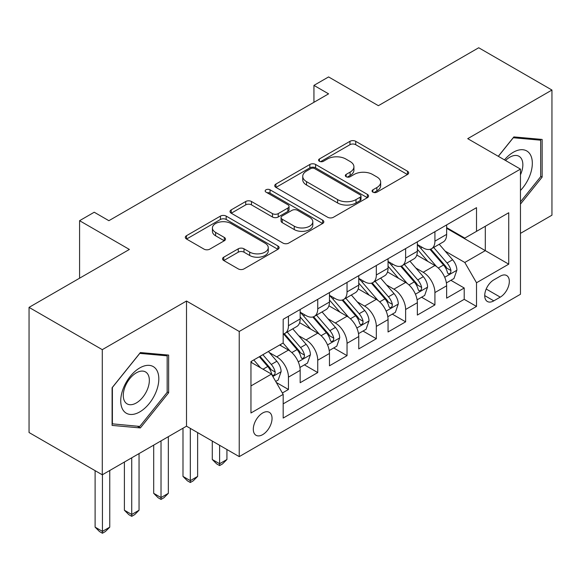<?xml version="1.0" encoding="UTF-8"?>
<svg xmlns="http://www.w3.org/2000/svg" width="581" height="581" viewBox="0 0 581 581"><rect width="100%" height="100%" fill="white"/><g stroke="black" fill="none" stroke-linecap="round" stroke-linejoin="round"><path stroke-width="0.87" d="M372.9 192.158A2.847 1.641 0 0 0 376.924 192.158L407.477 174.518A4.067 2.346 0 0 0 408.668 172.855A4.067 2.346 0 0 0 407.477 171.199L355.717 141.314A4.067 2.346 0 0 0 349.965 141.314L319.419 158.954A2.847 1.641 0 0 0 318.584 160.116A2.847 1.641 0 0 0 319.419 161.278A2.847 1.641 0 0 0 323.443 161.278L327.393 158.998A13.014 7.509 0 0 1 345.797 158.998L350.111 161.489A13.014 7.509 0 0 1 353.923 166.798A13.014 7.509 0 0 1 350.111 172.114L346.16 174.394A2.847 1.641 0 0 0 345.325 175.556A2.847 1.641 0 0 0 346.16 176.718A2.847 1.641 0 0 0 350.183 176.718L354.134 174.438A13.014 7.509 0 0 1 372.537 174.438L376.851 176.922A13.014 7.509 0 0 1 380.664 182.238A13.014 7.509 0 0 1 376.851 187.547L372.9 189.834A2.847 1.641 0 0 0 372.065 190.996A2.847 1.641 0 0 0 372.9 192.158L372.9 189.834M262.67 434.639A13.254 7.655 120 0 0 271.334 422.953A13.254 7.655 120 0 0 269.301 412.336A13.254 7.655 120 0 0 262.67 412.989A13.254 7.655 120 0 0 254.013 424.675A13.254 7.655 120 0 0 256.039 435.292A13.254 7.655 120 0 0 262.67 434.639M223.736 257.194A4.067 2.346 0 0 0 222.545 258.85A4.067 2.346 0 0 0 223.736 260.513L238.261 268.894A4.067 2.346 0 0 0 244.005 268.894L277.936 249.307A4.067 2.346 0 0 0 279.127 247.644A4.067 2.346 0 0 0 277.936 245.988L226.183 216.103A4.067 2.346 0 0 0 220.431 216.103L186.501 235.69A4.067 2.346 0 0 0 185.31 237.353A4.067 2.346 0 0 0 186.501 239.016L204.04 249.14A4.067 2.346 0 0 0 209.792 249.14L224.31 240.759A4.067 2.346 0 0 0 225.501 239.096A4.067 2.346 0 0 0 224.31 237.433L215.616 232.415A10.879 6.282 0 0 1 212.428 227.97A10.879 6.282 0 0 1 219.146 222.174A10.879 6.282 0 0 1 230.998 223.532L265.074 243.207A10.879 6.282 0 0 1 268.255 247.644A10.879 6.282 0 0 1 261.544 253.447A10.879 6.282 0 0 1 249.685 252.089L244.005 248.806A4.067 2.346 0 0 0 238.261 248.806L223.736 257.194L223.736 260.513M520.46 233.373L551.95 215.195L551.95 90.04L478.715 47.758L378.384 105.684L328.585 76.932L313.936 85.385L328.585 93.846L108.879 220.693L94.231 212.232L79.582 220.693L79.582 278.19M102.285 349.653L102.285 474.808L186.508 426.185L186.508 301.023L102.285 349.653L29.05 307.371L129.381 249.445L79.582 220.693M186.508 301.023L239.234 331.468L520.46 169.107L520.46 294.262L239.234 456.622L239.234 331.468M551.95 90.04L467.727 138.663L520.46 169.107M327.684 217.265A4.067 2.346 0 0 0 333.436 217.265L367.366 197.678A4.067 2.346 0 0 0 368.557 196.015A4.067 2.346 0 0 0 367.366 194.359L315.606 164.474A4.067 2.346 0 0 0 309.855 164.474L275.924 184.061A4.067 2.346 0 0 0 274.733 185.724A4.067 2.346 0 0 0 275.924 187.387L327.684 217.265M267.144 192.769A2.847 1.641 0 0 1 270.034 193.175L270.034 189.791L322.651 220.17A4.067 2.346 0 0 1 323.842 221.833A4.067 2.346 0 0 1 322.651 223.489L288.721 243.083A4.067 2.346 0 0 1 282.969 243.083L231.216 213.198L231.216 209.879A4.067 2.346 0 0 0 230.025 211.535A4.067 2.346 0 0 0 231.216 213.198M231.216 209.879L245.734 201.498A4.067 2.346 0 0 1 251.486 201.498L272.474 213.612A4.067 2.346 0 0 0 278.226 213.612L287.856 208.049A4.067 2.346 0 0 0 289.047 206.393A4.067 2.346 0 0 0 287.856 204.73L266.004 192.115A2.847 1.641 0 0 1 265.168 190.953A2.847 1.641 0 0 1 266.926 189.435A2.847 1.641 0 0 1 270.034 189.791M102.285 474.808L29.05 432.525L29.05 307.371M282.373 392.988L288.452 389.481L276.295 382.465M269.373 352.594L276.73 356.836A16.573 9.565 60 0 1 288.452 377.134L300.166 370.373L300.166 382.719L317.742 372.566L304.415 364.875M298.67 335.68L306.027 339.929A16.573 9.565 60 0 1 317.742 360.22L329.463 353.459L329.463 365.805L347.039 355.659L333.712 347.961M327.967 318.766L335.317 323.014A16.573 9.565 60 0 1 347.039 343.306L358.753 336.544L358.753 348.89L376.328 338.745L363.002 331.047M357.257 301.851L364.614 306.1A16.573 9.565 60 0 1 376.328 326.399L388.05 319.63L388.05 331.976L405.625 321.83L392.298 314.132M386.554 284.944L393.911 289.185A16.573 9.565 60 0 1 405.625 309.484L417.347 302.716L417.347 315.062L434.922 304.916L434.922 292.57A16.573 9.565 -120 0 0 423.2 272.278L415.851 268.03M421.588 297.225L434.922 304.916M300.166 370.373A16.573 9.565 -120 0 0 288.452 350.074L279.657 344.998M329.463 353.459A16.573 9.565 -120 0 0 317.742 333.16L299.629 322.702M358.753 336.544A16.573 9.565 -120 0 0 347.039 316.246L328.919 305.788M388.05 319.63A16.573 9.565 -120 0 0 376.328 299.338L358.216 288.873M417.347 302.716A16.573 9.565 -120 0 0 405.625 282.424L387.512 271.966M500.248 276.164L493.799 279.889A12.84 7.415 120 0 0 485.411 291.204A12.84 7.415 120 0 0 487.379 301.495A12.84 7.415 120 0 0 493.799 300.856L500.248 297.138A12.84 7.415 120 0 0 508.636 285.823A12.84 7.415 120 0 0 506.668 275.532A12.84 7.415 120 0 0 500.248 276.164M250.956 385.929L271.458 374.091L283.179 394.383L283.179 418.066L476.514 306.441L476.514 282.758L464.8 262.467L445.14 251.115M283.179 394.383L250.956 412.989L250.956 361.571L283.179 342.972L283.179 319.289L476.514 207.664L476.514 231.347L508.738 212.74L508.738 264.159L476.514 282.758M300.166 312.186L306.027 315.57A16.573 9.565 60 0 0 314.314 316.391L326.028 309.629A16.573 9.565 -120 0 0 329.463 302.04L329.463 292.57M329.463 295.279L335.317 298.656A16.573 9.565 60 0 0 343.603 299.476L355.325 292.715A16.573 9.565 -120 0 0 358.753 285.126L358.753 275.655M358.753 278.364L364.614 281.749A16.573 9.565 60 0 0 372.9 282.569L384.615 275.801A16.573 9.565 -120 0 0 388.05 268.219L388.05 258.741M388.05 261.45L393.911 264.834A16.573 9.565 60 0 0 402.197 265.655L413.912 258.886A16.573 9.565 -120 0 0 417.347 251.304L417.347 241.834M283.179 403.86L464.212 299.338L464.212 288.002L446.636 298.155L446.636 285.808A16.573 9.565 -120 0 0 434.922 265.51L416.802 255.052M417.347 244.536L423.2 247.92A16.573 9.565 -120 0 0 431.487 248.741A16.573 9.565 -120 0 0 434.922 241.159L434.922 231.681M431.487 248.741L443.209 241.979A16.573 9.565 -120 0 0 446.636 234.39L446.636 224.92M288.452 316.246L288.452 325.716A16.573 9.565 60 0 1 285.017 333.305A16.573 9.565 60 0 1 283.179 333.973M285.017 333.305L296.738 326.537A16.573 9.565 -120 0 0 300.166 318.954L300.166 309.484M317.742 299.331L317.742 308.809A16.573 9.565 60 0 1 314.314 316.391M347.039 282.424L347.039 291.894A16.573 9.565 60 0 1 343.603 299.476M376.328 265.51L376.328 274.98A16.573 9.565 60 0 1 372.9 282.569M405.625 248.595L405.625 258.066A16.573 9.565 60 0 1 402.197 265.655M405.625 309.484L405.625 321.83M376.328 326.399L376.328 338.745M347.039 343.306L347.039 355.659M317.742 360.22L317.742 372.566M288.452 377.134L288.452 389.481M271.458 374.091L250.956 362.253M464.8 262.467L485.309 250.629L485.309 226.27L508.738 212.74M446.636 228.304L508.738 264.159M446.636 227.629L464.8 238.108L476.514 231.347M186.508 426.185L239.234 456.622M313.936 85.385L313.936 102.3M450.885 280.311L464.212 288.002M464.212 299.338L476.514 306.441M520.46 204.098L542.138 177.125L542.138 139.44L513.865 136.913L498.28 156.304M112.097 425.408L140.37 427.936L168.635 392.763L168.635 355.078L140.37 352.551L112.097 387.716L112.097 425.408M540.671 176.283L542.138 177.125M167.168 391.921L168.635 392.763M137.377 426.207L140.37 427.936M374.033 192.558L376.851 190.931A13.014 7.509 0 0 0 380.664 185.622L380.664 182.238M353.923 166.798L353.923 170.182A13.014 7.509 0 0 1 350.111 175.491L347.293 177.118M407.419 174.547L355.717 144.698A4.067 2.346 0 0 0 349.965 144.698L320.552 161.678M367.308 197.707L315.606 167.858A4.067 2.346 0 0 0 309.855 167.858L275.982 187.416M360.176 197.177A2.847 1.641 0 0 0 361.012 196.015A2.847 1.641 0 0 0 360.176 194.853L314.742 168.628A2.847 1.641 0 0 0 310.719 168.628L306.55 171.032A13.014 7.509 0 0 0 302.737 176.341A13.014 7.509 0 0 0 306.55 181.657L337.605 199.588A13.014 7.509 0 0 0 356.008 199.588L360.176 197.177L360.176 200.561A2.847 1.641 0 0 0 361.012 199.399L361.012 196.015M302.737 176.341L302.737 179.725A13.014 7.509 0 0 0 306.55 185.041L306.55 181.657M360.176 200.561L356.008 202.965A13.014 7.509 0 0 1 337.605 202.965L306.55 185.041M231.267 213.227L245.734 204.875L245.734 201.498M289.047 206.393L289.047 209.777A4.067 2.346 0 0 1 287.856 211.433L278.226 216.996A4.067 2.346 0 0 1 272.474 216.996L251.486 204.875A4.067 2.346 0 0 0 245.734 204.875M270.034 193.175L322.6 223.525M294.255 226.191A10.879 6.282 0 0 0 306.107 227.549A10.879 6.282 0 0 0 312.825 221.746A10.879 6.282 0 0 0 309.637 217.309L297.632 210.373A4.067 2.346 0 0 0 291.887 210.373L282.25 215.936A4.067 2.346 0 0 0 281.059 217.599A4.067 2.346 0 0 0 282.25 219.255L294.255 226.191L294.255 229.568A10.879 6.282 0 0 0 306.107 230.933A10.879 6.282 0 0 0 312.825 225.13L312.825 221.746M281.059 217.599L281.059 220.983A4.067 2.346 0 0 0 282.25 222.639L282.25 219.255M294.255 229.568L282.25 222.639M268.255 247.644L268.255 251.028A10.879 6.282 0 0 1 261.544 256.831A10.879 6.282 0 0 1 249.685 255.466L244.005 252.19A4.067 2.346 0 0 0 238.261 252.19L223.794 260.542M212.428 227.97L212.428 231.354A10.879 6.282 0 0 0 215.616 235.799L215.616 232.415M224.259 240.788L215.616 235.799M277.885 249.336L226.183 219.487A4.067 2.346 0 0 0 220.431 219.487L186.552 239.045M446.39 282.903L453.964 278.531L456.891 270.078A10.981 6.34 -120 0 0 452.614 259.765L439.229 244.274M436.549 266.585L420.673 248.203A31.694 18.294 -120 0 0 417.347 244.717M427.841 261.421L418.966 251.145A26.305 15.186 -120 0 0 417.347 249.38M429.998 249.336L443.535 265.009A10.981 6.34 60 0 1 447.45 272.576L448.249 273.876L449.73 273.666L450.725 272.46L450.965 270.543A10.981 6.34 -120 0 0 447.05 262.982L433.666 247.484M430.79 249.082L445.337 265.924A5.592 3.232 60 0 1 446.745 268.11L450.965 270.543M520.46 190.488A26.929 15.549 120 0 0 531.971 159.252A26.929 15.549 120 0 0 513.284 152.28A26.929 15.549 120 0 0 504.461 159.869M520.46 174.808A18.432 10.647 120 0 0 519.029 156.296A18.432 10.647 120 0 0 509.813 157.211A18.432 10.647 120 0 0 505.55 160.501M498.338 156.333L513.284 137.748L540.671 140.188L540.671 176.711L520.46 201.854M538.856 139.142L540.671 140.188M156.274 391.376A26.929 15.549 120 0 0 149.302 365.369A26.929 15.549 120 0 0 123.288 388.428A26.929 15.549 120 0 0 130.26 414.442A26.929 15.549 120 0 0 156.274 391.376M147.603 388.907A18.432 10.647 120 0 0 145.533 371.934A18.432 10.647 120 0 0 125.024 386.895A18.432 10.647 120 0 0 127.094 403.868A18.432 10.647 120 0 0 147.603 388.907M112.394 423.977L112.394 387.454L139.781 353.386L167.168 355.833L167.168 392.349L139.781 426.425L112.097 423.81M165.36 354.78L167.168 355.833M417.1 299.818L424.667 295.446L427.594 286.985A10.981 6.34 -120 0 0 423.317 276.679L409.939 261.181M407.252 283.492L391.383 265.118A31.694 18.294 -120 0 0 388.05 261.632M398.551 278.335L389.669 268.059A26.305 15.186 -120 0 0 388.05 266.287M400.701 266.251L414.238 281.923A10.981 6.34 60 0 1 418.153 289.483L418.952 290.79L420.433 290.58L421.428 289.374L421.668 287.457A10.981 6.34 -120 0 0 417.754 279.897L404.369 264.399M401.5 265.996L416.047 282.838A5.592 3.232 60 0 1 417.456 285.024L421.668 287.457M387.803 316.732L395.37 312.36L398.305 303.899A10.981 6.34 -120 0 0 394.027 293.594L380.642 278.096M377.962 300.406L362.086 282.032A31.694 18.294 -120 0 0 358.753 278.546M369.255 295.25L360.373 284.973A26.305 15.186 -120 0 0 358.753 283.201M371.404 283.165L384.942 298.837A10.981 6.34 60 0 1 388.856 306.398L389.655 307.698L391.144 307.494L392.131 306.281L392.371 304.371A10.981 6.34 -120 0 0 388.457 296.804L375.079 281.313M372.203 282.903L386.75 299.745A5.592 3.232 60 0 1 388.159 301.938L392.371 304.371M219.611 445.293L219.611 463.732L226.931 459.506L226.931 449.52M226.931 459.506L222.538 463.899L219.611 465.592L216.677 463.899L212.283 459.506L212.283 441.066M212.283 459.506L219.611 463.732L219.611 465.592M358.506 333.639L366.081 329.274L369.008 320.814A10.981 6.34 -120 0 0 364.73 310.508L351.345 295.01M348.665 317.32L332.79 298.939A31.694 18.294 -120 0 0 329.463 295.46M339.958 312.164L331.083 301.88A26.305 15.186 -120 0 0 329.463 300.116M342.115 300.072L355.652 315.752A10.981 6.34 60 0 1 359.566 323.312L360.365 324.612L361.847 324.401L362.842 323.196L363.081 321.286A10.981 6.34 -120 0 0 359.167 313.718L345.782 298.22M342.906 299.818L357.453 316.66A5.592 3.232 60 0 1 358.862 318.846L363.081 321.286M190.314 428.379L190.314 480.647L197.634 476.42L197.634 432.613M197.634 476.42L193.241 480.814L190.314 482.506L187.387 480.814L182.993 476.42L182.993 428.212M182.993 476.42L190.314 480.647L190.314 482.506M329.216 350.554L336.784 346.182L339.711 337.728A10.981 6.34 -120 0 0 335.44 327.423L322.056 311.924M319.368 334.235L303.5 315.853A31.694 18.294 -120 0 0 300.166 312.367M310.668 329.078L301.786 318.795A26.305 15.186 -120 0 0 300.166 317.03M312.818 316.986L326.355 332.659A10.981 6.34 60 0 1 330.269 340.226L331.068 341.526L332.55 341.316L333.545 340.11L333.784 338.193A10.981 6.34 -120 0 0 329.87 330.633L316.485 315.134M313.617 316.732L328.163 333.574A5.592 3.232 60 0 1 329.572 335.76L333.784 338.193M161.017 440.899L161.017 497.554L168.345 493.327L168.345 436.665M168.345 493.327L163.951 497.728L161.017 499.42L158.09 497.728L153.696 493.327L153.696 445.126M153.696 493.327L161.017 497.554L161.017 499.42M299.919 367.468L307.487 363.096L310.421 354.642A10.981 6.34 -120 0 0 306.143 344.33L292.759 328.839M290.079 351.142L283.07 343.03M281.371 345.985L280.231 344.671M283.528 333.901L297.065 349.573A10.981 6.34 60 0 1 300.98 357.141L301.779 358.441L303.26 358.23L304.255 357.024L304.495 355.107A10.981 6.34 -120 0 0 300.58 347.547L287.196 332.049M284.32 333.647L298.866 350.488A5.592 3.232 60 0 1 300.275 352.674L304.495 355.107M131.727 457.806L131.727 514.468L139.048 510.241L139.048 453.579M139.048 510.241L134.654 514.643L131.727 516.327L128.793 514.643L124.399 510.241L124.399 462.04M124.399 510.241L131.727 514.468L131.727 516.327M275.706 381.448L278.197 380.01L281.124 371.549A10.981 6.34 -120 0 0 276.846 361.244L268.422 351.49M260.557 367.795L253.774 359.944M252.081 362.9L250.956 361.6M259.344 356.734L267.768 366.488A10.981 6.34 60 0 1 271.683 374.048L272.482 375.355L273.963 375.144L274.958 373.939L275.198 372.022A10.981 6.34 -120 0 0 271.283 364.461L262.859 354.7M260.019 356.342L269.577 367.403A5.592 3.232 60 0 1 270.986 369.589L275.198 372.022M102.43 474.721L102.43 531.383L109.758 527.156L109.758 470.494M109.758 527.156L105.364 531.55L102.43 533.242L99.504 531.55L95.11 527.156L95.11 470.661M95.11 527.156L102.43 531.383L102.43 533.242M276.73 356.836L288.452 350.074M306.027 339.929L317.742 333.16M335.317 323.014L347.039 316.246M364.614 306.1L376.328 299.338M393.911 289.185L405.625 282.424M423.2 272.278L434.922 265.51M434.922 241.159L446.636 234.39M288.452 325.716L300.166 318.954M317.742 308.809L329.463 302.04M347.039 291.894L358.753 285.126M376.328 274.98L388.05 268.219M405.625 258.066L417.347 251.304M434.922 292.57L446.636 285.808M486.195 289.026L500.248 297.138M484.721 295.613L493.799 300.856M376.851 190.931L376.851 187.547M346.16 176.718L346.16 174.394M350.111 175.491L350.111 172.114M319.419 161.278L319.419 158.954M349.965 144.698L349.965 141.314M355.717 144.698L355.717 141.314M407.477 174.518L407.477 171.199M275.924 187.387L275.924 184.061M309.855 167.858L309.855 164.474M315.606 167.858L315.606 164.474M367.366 197.678L367.366 194.359M337.605 202.965L337.605 199.588M356.008 202.965L356.008 199.588M251.486 204.875L251.486 201.498M272.474 216.996L272.474 213.612M278.226 216.996L278.226 213.612M287.856 211.433L287.856 208.049M322.651 223.489L322.651 220.17M238.261 252.19L238.261 248.806M244.005 252.19L244.005 248.806M249.685 255.466L249.685 252.089M224.31 240.759L224.31 237.433M186.501 239.016L186.501 235.69M220.431 219.487L220.431 216.103M226.183 219.487L226.183 216.103M277.936 249.307L277.936 245.988M444.719 277.275L456.819 270.288M420.673 248.203L422.184 247.332M447.05 262.982L452.614 259.765M438.299 268.037L443.535 265.009M415.422 294.189L427.522 287.203M391.383 265.118L392.887 264.246M417.754 279.897L423.317 276.679M409.002 284.944L414.238 281.923M386.125 311.096L398.232 304.117M362.086 282.032L363.597 281.16M388.457 296.804L394.027 293.594M379.705 301.859L384.942 298.837M356.836 328.011L368.935 321.024M332.79 298.939L334.3 298.068M359.167 313.718L364.73 310.508M350.416 318.773L355.652 315.752M327.539 344.925L339.638 337.939M303.5 315.853L305.01 314.982M329.87 330.633L335.44 327.423M321.119 335.687L326.355 332.659M298.249 361.84L310.348 354.853M300.58 347.547L306.143 344.33M291.829 352.594L297.065 349.573M272.852 376.503L281.051 371.767M271.283 364.461L276.846 361.244M263.026 369.225L267.768 366.488"/></g></svg>
